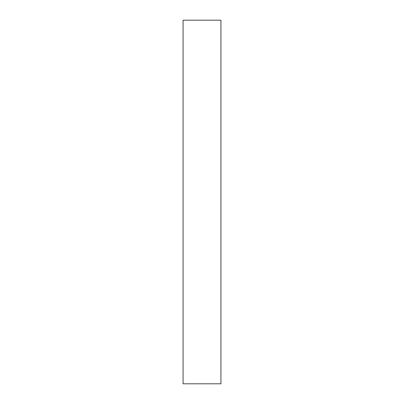 <?xml version="1.0" encoding="UTF-8"?>
<svg xmlns="http://www.w3.org/2000/svg" width="404" height="404" viewBox="0 0 404 404"><rect width="100%" height="100%" fill="white"/><g stroke="black" fill="none" stroke-linecap="round" stroke-linejoin="round"><path stroke-width="0.61" d="M220.932 383.8L183.068 383.8L183.068 20.2L220.932 20.2L220.932 383.8"/></g></svg>
